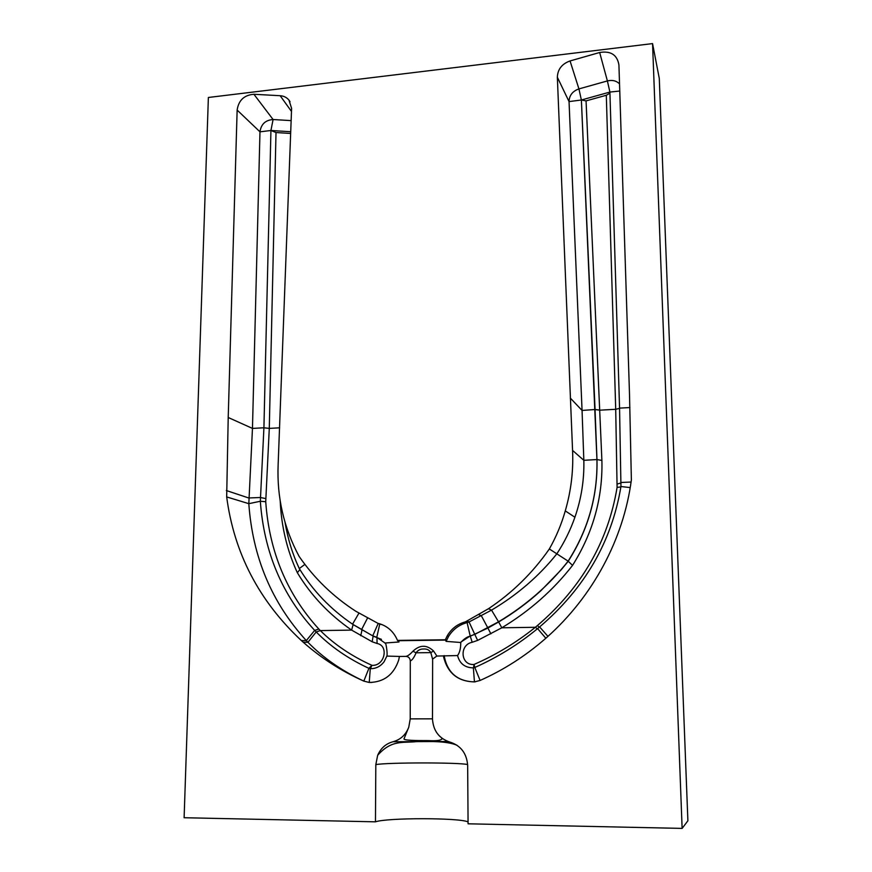 <?xml version="1.0" encoding="UTF-8"?>
<svg xmlns="http://www.w3.org/2000/svg" width="872" height="872" viewBox="0 0 872 872"><rect width="100%" height="100%" fill="white"/><g stroke="black" fill="none" stroke-linecap="round" stroke-linejoin="round"><path stroke-width="1.31" d="M682.122 828.4L652.561 43.6L659.287 78.426L687.888 820.792L682.122 828.4L468.079 823.811L467.665 765.562C466.793 753.441 460.885 745.615 449.952 742.083C439.063 738.519 433.231 730.801 432.479 718.909L432.643 659.09L436.785 656.06L457.56 655.548C459.729 652.616 460.787 648.278 460.743 642.501L446.115 641.378L445.33 639.765L397.49 640.397C393.599 631.317 387.059 625.616 377.87 623.295L355.765 611.228C333.104 596.568 314.236 578.299 299.14 556.445C283.76 527.713 276.762 497.073 278.146 464.536L291.597 108.379L288.97 100.106C286.746 97.424 283.803 95.964 280.152 95.713L253.916 94.274C244.193 95.026 238.601 100.291 237.14 110.068L228.213 417.492L226.676 496.92C234.078 553.022 258.984 600.906 301.374 640.571L303.271 642.272C321.256 658.164 341.443 671.113 363.82 681.108L369.227 682.449C383.887 682.231 393.708 674.775 398.689 660.071L399.43 656.442L405.916 656.376C407.769 656.082 410.102 654.371 412.903 651.242C419.89 644.691 426.779 644.615 433.558 651.013L430.833 652.627L432.599 659.243M412.903 651.242L416.086 652.79L430.833 652.627C429.362 650 426.997 648.79 423.716 649.008C420.489 648.866 417.95 650.131 416.086 652.79C414.146 657.433 412.227 660.148 410.298 660.943C410.036 658.153 408.576 656.627 405.916 656.376M467.632 764.548C458.737 762.368 387.659 762.411 375.821 764.602L377.652 755.326C380.759 748.187 385.882 743.663 393.021 741.734C400.553 739.674 405.807 734.824 408.783 727.172L410.222 718.877L410.298 660.943M375.821 764.602L375.461 821.827C387.419 817.653 459.141 817.696 468.057 821.882M375.461 821.827L184.112 817.729L208.375 97.479L652.561 43.6M445.33 639.765L447.205 635.884C451.423 628.679 457.506 624.003 465.452 621.845L488.494 608.711C512.398 592.775 532.683 572.86 549.349 548.968C556.173 536.869 561.492 524.181 565.274 510.894C571.073 490.871 573.504 470.717 572.566 450.421L557.35 77.227C557.677 69.302 561.917 63.874 570.059 60.942L599.663 52.494C610.782 50.685 617.202 54.849 618.935 64.964M618.924 64.964L629.508 394.34L631.372 479.894C623.611 539.256 592.786 596.47 546.962 637.258L544.869 639.089C525.118 656.213 503.526 670.012 480.091 680.465L474.444 681.893C457.615 681.501 447.26 672.868 443.368 655.995M399.55 656.442L386.95 656.093C387.321 653.444 386.983 649.487 385.925 644.245L384.999 643.013L399.005 641.988L397.49 640.397M436.894 656.06L433.558 651.013M384.999 643.013L376.791 637.301L379.767 624.025L382.536 624.832M376.791 637.301L372.726 635.852L378.208 623.458L379.767 624.025L377.87 623.295M280.185 500.659C281.329 526.383 287.052 550.406 297.352 572.73C310.988 595.369 329.071 614.488 351.612 630.107L372.17 641.77L377.064 643.482C389.163 645.629 384.705 666.328 371.93 665.336C351.656 656.147 334.456 644.561 320.329 630.587L318.836 629.039C286.953 594.094 269.252 551.649 265.731 501.716L269.285 428.392L279.629 427.814M297.352 572.73L299.881 569.59M372.726 635.852L352.539 624.178C330.455 609.092 312.699 590.551 299.281 568.555C292.512 554.091 287.771 538.7 285.035 522.361M290.725 131.727L270.93 130.495L263.922 427.781L269.285 428.392L276.01 132.533L290.659 133.46M276.01 132.533L270.93 130.495L273.089 119.529C265.459 120.085 261.088 124.184 259.976 131.836L270.93 130.495M370.404 668.682L371.93 665.336L368.889 668.334L363.82 681.108C341.813 670.808 323.185 657.87 307.936 642.272L306.323 640.604C271.781 602.781 252.608 557.132 248.814 503.667L252.466 428.414L263.922 427.781L260.336 501.269C263.987 551.987 282.103 595.031 314.672 630.391L316.198 631.96C330.553 646.544 348.124 658.676 368.889 668.334L370.284 668.671C375.919 668.769 380.541 666.437 384.138 661.674L386.765 656.278M265.731 501.716L260.336 501.269L248.814 503.667L226.676 496.92M353.138 624.581L351.612 630.107L320.329 630.587L316.198 631.96L307.936 642.272L303.271 642.272M377.064 643.482L376.977 637.345M372.17 641.77L373.14 636.048M226.36 490.544L248.716 497.977L260.325 497.498L265.742 498.566M370.284 668.671L369.238 682.449L363.82 681.108M228.213 417.492L252.466 428.414L259.976 131.836L237.14 110.068M371.832 682.449L369.238 682.449M253.916 94.274L273.089 119.529L291.139 120.619M361.488 629.791L367.472 618.15M352.539 624.178L358.904 613.19M299.281 568.555L304.873 564.413M291.477 111.409L280.152 95.713M318.836 629.039L314.672 630.391L306.323 640.604L301.374 640.571M460.95 642.032L470.193 636.004L467.109 622.597C459.239 624.712 453.069 629.29 448.611 636.32L446.115 641.378M572.544 565.383L568.119 561.154C588.153 529.686 597.756 495.797 596.938 459.5L581.373 100.008L586.06 100.89L601.898 460.427C602.846 497.694 593.069 532.672 572.544 565.383C553.306 590.126 529.729 610.934 501.814 627.796L477.638 640.397L472.199 642.272L470.193 636.004L474.782 634.391L469.06 621.954L467.109 622.597L465.452 621.845M472.199 642.272C459.075 644.779 460.492 665.674 474.03 664.464C496.255 654.73 516.693 642.337 535.354 627.284L537.348 625.616C581.537 587.684 608.122 541.61 617.093 487.383L615.708 409.295L599.947 410.167L595.042 409.546M537.348 628.81L535.354 627.284L501.814 627.796L498.642 621.987C513.935 612.863 528.04 602.41 540.945 590.649L561.274 569.71L568.152 561.361C588.186 529.849 597.8 495.906 596.971 459.566L583.837 460.307C584.305 479.774 581.33 498.751 574.91 517.238C570.43 530.078 564.402 542.286 556.827 553.851C538.983 576.152 517.216 594.911 491.525 610.128L469.06 621.954L467.185 621.158M619.556 408.379L615.708 409.295L606.302 95.266L586.06 100.89M606.302 95.266L609.43 93.511M619.763 91.037L609.899 92.061L607.392 80.933L578.932 88.911L581.373 100.008L609.899 92.061L619.556 408.118L620.951 486.522C611.773 541.697 584.665 588.502 539.626 626.924L537.588 628.614C518.557 644.332 497.629 657.281 474.804 667.483L473.354 667.854C464.94 667.745 459.675 663.636 457.56 655.548M617.093 487.383L620.897 486.936M473.496 667.843L474.03 664.464L474.913 667.44M477.638 640.397L474.782 634.391L498.61 621.769C525.947 605.43 549.12 585.221 568.119 561.154L549.349 548.968M490.882 633.868L487.906 628.047L498.642 621.987L491.525 610.128L488.494 608.711M630.205 487.59L620.951 486.522M631.056 482.053L621.213 482.467M474.804 667.483L480.101 680.465M473.354 667.854L474.455 681.893L475.502 681.762M444.12 655.57C447.238 672.617 457.353 681.392 474.455 681.893L474.444 681.893M599.663 52.494L607.392 80.933C612.22 79.755 616.264 80.725 619.534 83.832M460.743 642.501C464.286 638.653 467.49 636.549 470.39 636.178L487.906 628.047L481.377 615.806L478.913 614.706M581.373 100.008L569.045 101.588C569.285 95.386 572.588 91.157 578.932 88.911L570.059 60.942M557.35 77.227L569.045 101.588L582.06 410.44L583.837 460.307L572.566 450.421M410.222 718.877L432.479 718.833M448.001 741.494L393.021 741.734M360.725 635.721L362 630.096M601.898 460.427L596.971 459.566L595.031 409.469M599.947 410.091L595.064 409.524L581.395 100.117M617.322 484.015L621.224 482.859M537.348 625.616L539.376 627.132M539.626 626.924L547.899 636.331M537.588 628.614L545.839 638.239M629.922 407.551L619.556 408.118M570.31 398.068L582.06 410.44L595.042 409.513M441.472 737.876L442.137 738.791C441.003 740.448 436.371 741.047 428.261 740.59C416.336 740.633 402.755 740.415 404.063 738.704L408.783 727.172M398.003 640.713L445.799 640.081M353.433 624.777L373.249 636.157L381.446 639.35M288.97 100.106L290.06 101.741M377.652 755.326C391.8 739.205 403.3 743.249 416.969 741.571C429.089 741.483 446.508 740.851 457.026 745.255M448.611 636.32L447.205 635.884M565.274 510.894L574.91 517.238"/></g></svg>

